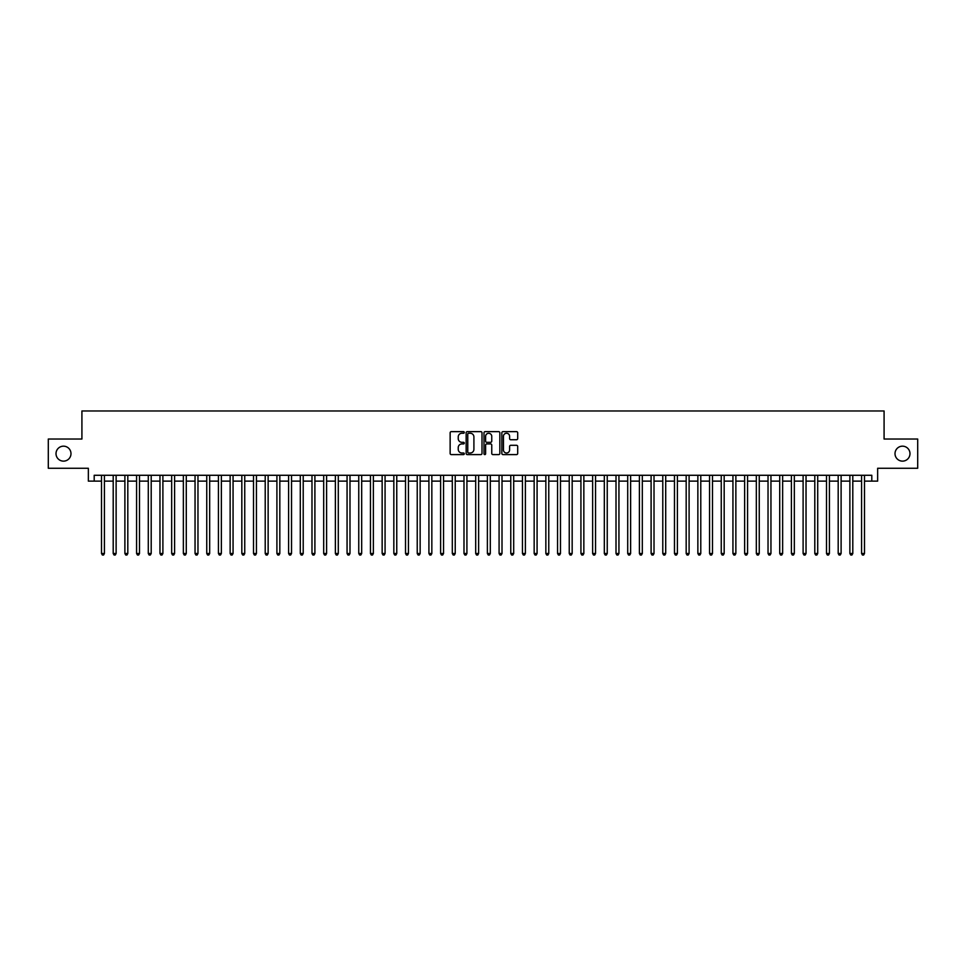 <?xml version="1.0" encoding="UTF-8"?>
<svg xmlns="http://www.w3.org/2000/svg" width="966" height="966" viewBox="0 0 966 966"><rect width="100%" height="100%" fill="white"/><g stroke="black" fill="none" stroke-linecap="round" stroke-linejoin="round"><path stroke-width="1.45" d="M464.296 432.454A0.809 0.809 0 0 0 463.487 431.645L451.291 431.645A1.147 1.147 0 0 0 450.144 432.792L450.144 453.452A1.147 1.147 0 0 0 451.291 454.6L463.487 454.6A0.809 0.809 0 0 0 464.296 453.803A0.809 0.809 0 0 0 463.487 452.994L461.905 452.994A3.671 3.671 0 0 1 458.234 449.323L458.234 447.596A3.671 3.671 0 0 1 461.905 443.925L463.487 443.925A0.809 0.809 0 0 0 464.296 443.128A0.809 0.809 0 0 0 463.487 442.319L461.905 442.319A3.671 3.671 0 0 1 458.234 438.649L458.234 436.922A3.671 3.671 0 0 1 461.905 433.251L463.487 433.251A0.809 0.809 0 0 0 464.296 432.454M895.011 453.646A7.487 7.487 0 0 0 902.498 461.132A7.487 7.487 0 0 0 909.984 453.646A7.487 7.487 0 0 0 902.498 446.171A7.487 7.487 0 0 0 895.011 453.646M56.016 453.646A7.487 7.487 0 0 0 63.502 461.132A7.487 7.487 0 0 0 70.989 453.646A7.487 7.487 0 0 0 63.502 446.171A7.487 7.487 0 0 0 56.016 453.646M516.544 439.735A1.147 1.147 0 0 0 517.691 438.588L517.691 432.792A1.147 1.147 0 0 0 516.544 431.645L502.996 431.645A1.147 1.147 0 0 0 501.849 432.792L501.849 453.452A1.147 1.147 0 0 0 502.996 454.6L516.544 454.6A1.147 1.147 0 0 0 517.691 453.452L517.691 446.449A1.147 1.147 0 0 0 516.544 445.302L510.748 445.302A1.147 1.147 0 0 0 509.601 446.449L509.601 449.927A3.067 3.067 0 0 1 506.534 452.994A3.067 3.067 0 0 1 503.455 449.927L503.455 436.33A3.067 3.067 0 0 1 506.534 433.251A3.067 3.067 0 0 1 509.601 436.33L509.601 438.588A1.147 1.147 0 0 0 510.748 439.735L516.544 439.735M94.197 481.128L94.197 475.284L871.803 475.284L871.803 481.128L877.647 481.128L877.647 468.269L917.7 468.269L917.7 439.035L884.083 439.035L884.083 410.973L81.917 410.973L81.917 439.035L48.3 439.035L48.3 468.269L88.353 468.269L88.353 481.128L101.502 481.128M481.998 432.792A1.147 1.147 0 0 0 480.851 431.645L467.303 431.645A1.147 1.147 0 0 0 466.155 432.792L466.155 453.452A1.147 1.147 0 0 0 467.303 454.6L480.851 454.6A1.147 1.147 0 0 0 481.998 453.452L481.998 432.792M485.149 431.645L498.697 431.645A1.147 1.147 0 0 1 499.845 432.792L499.845 453.452A1.147 1.147 0 0 1 498.697 454.6L492.901 454.6A1.147 1.147 0 0 1 491.754 453.452L491.754 445.072A1.147 1.147 0 0 0 490.607 443.925L486.755 443.925A1.147 1.147 0 0 0 485.608 445.072L485.608 453.803A0.809 0.809 0 0 1 484.811 454.6A0.809 0.809 0 0 1 484.002 453.803L484.002 432.792A1.147 1.147 0 0 1 485.149 431.645M104.425 481.128L113.203 481.128M116.125 481.128L124.892 481.128M127.814 481.128L136.58 481.128M139.502 481.128L148.281 481.128M151.203 481.128L159.97 481.128M162.892 481.128L171.67 481.128M174.592 481.128L183.359 481.128M186.281 481.128L195.047 481.128M197.97 481.128L206.748 481.128M209.67 481.128L218.437 481.128M221.359 481.128L230.137 481.128M233.06 481.128L241.826 481.128M244.748 481.128L253.515 481.128M256.437 481.128L265.215 481.128M268.137 481.128L276.904 481.128M279.826 481.128L288.593 481.128M291.527 481.128L300.293 481.128M303.215 481.128L311.982 481.128M314.904 481.128L323.682 481.128M326.605 481.128L335.371 481.128M338.293 481.128L347.06 481.128M349.994 481.128L358.76 481.128M361.682 481.128L370.449 481.128M373.371 481.128L382.15 481.128M385.072 481.128L393.838 481.128M396.76 481.128L405.527 481.128M408.449 481.128L417.227 481.128M420.15 481.128L428.916 481.128M431.838 481.128L440.617 481.128M443.539 481.128L452.305 481.128M455.228 481.128L463.994 481.128M466.916 481.128L475.695 481.128M478.617 481.128L487.383 481.128M490.305 481.128L499.084 481.128M502.006 481.128L510.772 481.128M513.695 481.128L522.461 481.128M525.383 481.128L534.162 481.128M537.084 481.128L545.85 481.128M548.773 481.128L557.551 481.128M560.473 481.128L569.24 481.128M572.162 481.128L580.928 481.128M583.85 481.128L592.629 481.128M595.551 481.128L604.318 481.128M607.24 481.128L616.006 481.128M618.94 481.128L627.707 481.128M630.629 481.128L639.395 481.128M642.318 481.128L651.096 481.128M654.018 481.128L662.785 481.128M665.707 481.128L674.473 481.128M677.408 481.128L686.174 481.128M689.096 481.128L697.863 481.128M700.785 481.128L709.563 481.128M712.485 481.128L721.252 481.128M724.174 481.128L732.94 481.128M735.863 481.128L744.641 481.128M747.563 481.128L756.33 481.128M759.252 481.128L768.03 481.128M770.953 481.128L779.719 481.128M782.641 481.128L791.408 481.128M794.33 481.128L803.108 481.128M806.03 481.128L814.797 481.128M817.719 481.128L826.498 481.128M829.42 481.128L838.186 481.128M841.108 481.128L849.875 481.128M852.797 481.128L861.575 481.128M864.498 481.128L871.803 481.128M468.57 433.251A0.809 0.809 0 0 0 467.761 434.06L467.761 452.197A0.809 0.809 0 0 0 468.57 452.994L470.237 452.994A3.671 3.671 0 0 0 473.908 449.323L473.908 436.922A3.671 3.671 0 0 0 470.237 433.251L468.57 433.251M491.754 436.378A3.067 3.067 0 0 0 488.687 433.311A3.067 3.067 0 0 0 485.608 436.378L485.608 441.172A1.147 1.147 0 0 0 486.755 442.319L490.607 442.319A1.147 1.147 0 0 0 491.754 441.172L491.754 436.378M104.425 475.284L104.425 553.506L101.502 553.506L101.502 475.284M104.425 553.506L103.555 555.027L102.384 555.027L101.502 553.506M116.125 475.284L116.125 553.506L113.203 553.506L113.203 475.284M116.125 553.506L115.244 555.027L114.073 555.027L113.203 553.506M127.814 475.284L127.814 553.506L124.892 553.506L124.892 475.284M127.814 553.506L126.932 555.027L125.773 555.027L124.892 553.506M139.502 475.284L139.502 553.506L136.58 553.506L136.58 475.284M139.502 553.506L138.633 555.027L137.462 555.027L136.58 553.506M151.203 475.284L151.203 553.506L148.281 553.506L148.281 475.284M151.203 553.506L150.322 555.027L149.15 555.027L148.281 553.506M162.892 475.284L162.892 553.506L159.97 553.506L159.97 475.284M162.892 553.506L162.022 555.027L160.851 555.027L159.97 553.506M174.592 475.284L174.592 553.506L171.67 553.506L171.67 475.284M174.592 553.506L173.711 555.027L172.54 555.027L171.67 553.506M186.281 475.284L186.281 553.506L183.359 553.506L183.359 475.284M186.281 553.506L185.4 555.027L184.24 555.027L183.359 553.506M197.97 475.284L197.97 553.506L195.047 553.506L195.047 475.284M197.97 553.506L197.1 555.027L195.929 555.027L195.047 553.506M209.67 475.284L209.67 553.506L206.748 553.506L206.748 475.284M209.67 553.506L208.789 555.027L207.618 555.027L206.748 553.506M221.359 475.284L221.359 553.506L218.437 553.506L218.437 475.284M221.359 553.506L220.489 555.027L219.318 555.027L218.437 553.506M233.06 475.284L233.06 553.506L230.137 553.506L230.137 475.284M233.06 553.506L232.178 555.027L231.007 555.027L230.137 553.506M244.748 475.284L244.748 553.506L241.826 553.506L241.826 475.284M244.748 553.506L243.867 555.027L242.708 555.027L241.826 553.506M256.437 475.284L256.437 553.506L253.515 553.506L253.515 475.284M256.437 553.506L255.567 555.027L254.396 555.027L253.515 553.506M268.137 475.284L268.137 553.506L265.215 553.506L265.215 475.284M268.137 553.506L267.256 555.027L266.085 555.027L265.215 553.506M279.826 475.284L279.826 553.506L276.904 553.506L276.904 475.284M279.826 553.506L278.957 555.027L277.785 555.027L276.904 553.506M291.527 475.284L291.527 553.506L288.593 553.506L288.593 475.284M291.527 553.506L290.645 555.027L289.474 555.027L288.593 553.506M303.215 475.284L303.215 553.506L300.293 553.506L300.293 475.284M303.215 553.506L302.334 555.027L301.163 555.027L300.293 553.506M314.904 475.284L314.904 553.506L311.982 553.506L311.982 475.284M314.904 553.506L314.035 555.027L312.863 555.027L311.982 553.506M326.605 475.284L326.605 553.506L323.682 553.506L323.682 475.284M326.605 553.506L325.723 555.027L324.552 555.027L323.682 553.506M338.293 475.284L338.293 553.506L335.371 553.506L335.371 475.284M338.293 553.506L337.424 555.027L336.253 555.027L335.371 553.506M349.994 475.284L349.994 553.506L347.06 553.506L347.06 475.284M349.994 553.506L349.112 555.027L347.941 555.027L347.06 553.506M361.682 475.284L361.682 553.506L358.76 553.506L358.76 475.284M361.682 553.506L360.801 555.027L359.63 555.027L358.76 553.506M373.371 475.284L373.371 553.506L370.449 553.506L370.449 475.284M373.371 553.506L372.502 555.027L371.33 555.027L370.449 553.506M385.072 475.284L385.072 553.506L382.15 553.506L382.15 475.284M385.072 553.506L384.19 555.027L383.019 555.027L382.15 553.506M396.76 475.284L396.76 553.506L393.838 553.506L393.838 475.284M396.76 553.506L395.879 555.027L394.72 555.027L393.838 553.506M408.449 475.284L408.449 553.506L405.527 553.506L405.527 475.284M408.449 553.506L407.58 555.027L406.408 555.027L405.527 553.506M420.15 475.284L420.15 553.506L417.227 553.506L417.227 475.284M420.15 553.506L419.268 555.027L418.097 555.027L417.227 553.506M431.838 475.284L431.838 553.506L428.916 553.506L428.916 475.284M431.838 553.506L430.969 555.027L429.798 555.027L428.916 553.506M443.539 475.284L443.539 553.506L440.617 553.506L440.617 475.284M443.539 553.506L442.657 555.027L441.486 555.027L440.617 553.506M455.228 475.284L455.228 553.506L452.305 553.506L452.305 475.284M455.228 553.506L454.346 555.027L453.187 555.027L452.305 553.506M466.916 475.284L466.916 553.506L463.994 553.506L463.994 475.284M466.916 553.506L466.047 555.027L464.875 555.027L463.994 553.506M478.617 475.284L478.617 553.506L475.695 553.506L475.695 475.284M478.617 553.506L477.735 555.027L476.564 555.027L475.695 553.506M490.305 475.284L490.305 553.506L487.383 553.506L487.383 475.284M490.305 553.506L489.436 555.027L488.265 555.027L487.383 553.506M502.006 475.284L502.006 553.506L499.084 553.506L499.084 475.284M502.006 553.506L501.125 555.027L499.953 555.027L499.084 553.506M513.695 475.284L513.695 553.506L510.772 553.506L510.772 475.284M513.695 553.506L512.813 555.027L511.654 555.027L510.772 553.506M525.383 475.284L525.383 553.506L522.461 553.506L522.461 475.284M525.383 553.506L524.514 555.027L523.343 555.027L522.461 553.506M537.084 475.284L537.084 553.506L534.162 553.506L534.162 475.284M537.084 553.506L536.202 555.027L535.031 555.027L534.162 553.506M548.773 475.284L548.773 553.506L545.85 553.506L545.85 475.284M548.773 553.506L547.903 555.027L546.732 555.027L545.85 553.506M560.473 475.284L560.473 553.506L557.551 553.506L557.551 475.284M560.473 553.506L559.592 555.027L558.42 555.027L557.551 553.506M572.162 475.284L572.162 553.506L569.24 553.506L569.24 475.284M572.162 553.506L571.28 555.027L570.121 555.027L569.24 553.506M583.85 475.284L583.85 553.506L580.928 553.506L580.928 475.284M583.85 553.506L582.981 555.027L581.81 555.027L580.928 553.506M595.551 475.284L595.551 553.506L592.629 553.506L592.629 475.284M595.551 553.506L594.67 555.027L593.498 555.027L592.629 553.506M607.24 475.284L607.24 553.506L604.318 553.506L604.318 475.284M607.24 553.506L606.37 555.027L605.199 555.027L604.318 553.506M618.94 475.284L618.94 553.506L616.006 553.506L616.006 475.284M618.94 553.506L618.059 555.027L616.888 555.027L616.006 553.506M630.629 475.284L630.629 553.506L627.707 553.506L627.707 475.284M630.629 553.506L629.747 555.027L628.576 555.027L627.707 553.506M642.318 475.284L642.318 553.506L639.395 553.506L639.395 475.284M642.318 553.506L641.448 555.027L640.277 555.027L639.395 553.506M654.018 475.284L654.018 553.506L651.096 553.506L651.096 475.284M654.018 553.506L653.137 555.027L651.965 555.027L651.096 553.506M665.707 475.284L665.707 553.506L662.785 553.506L662.785 475.284M665.707 553.506L664.837 555.027L663.666 555.027L662.785 553.506M677.408 475.284L677.408 553.506L674.473 553.506L674.473 475.284M677.408 553.506L676.526 555.027L675.355 555.027L674.473 553.506M689.096 475.284L689.096 553.506L686.174 553.506L686.174 475.284M689.096 553.506L688.215 555.027L687.043 555.027L686.174 553.506M700.785 475.284L700.785 553.506L697.863 553.506L697.863 475.284M700.785 553.506L699.915 555.027L698.744 555.027L697.863 553.506M712.485 475.284L712.485 553.506L709.563 553.506L709.563 475.284M712.485 553.506L711.604 555.027L710.433 555.027L709.563 553.506M724.174 475.284L724.174 553.506L721.252 553.506L721.252 475.284M724.174 553.506L723.293 555.027L722.133 555.027L721.252 553.506M735.863 475.284L735.863 553.506L732.94 553.506L732.94 475.284M735.863 553.506L734.993 555.027L733.822 555.027L732.94 553.506M747.563 475.284L747.563 553.506L744.641 553.506L744.641 475.284M747.563 553.506L746.682 555.027L745.51 555.027L744.641 553.506M759.252 475.284L759.252 553.506L756.33 553.506L756.33 475.284M759.252 553.506L758.382 555.027L757.211 555.027L756.33 553.506M770.953 475.284L770.953 553.506L768.03 553.506L768.03 475.284M770.953 553.506L770.071 555.027L768.9 555.027L768.03 553.506M782.641 475.284L782.641 553.506L779.719 553.506L779.719 475.284M782.641 553.506L781.76 555.027L780.6 555.027L779.719 553.506M794.33 475.284L794.33 553.506L791.408 553.506L791.408 475.284M794.33 553.506L793.46 555.027L792.289 555.027L791.408 553.506M806.03 475.284L806.03 553.506L803.108 553.506L803.108 475.284M806.03 553.506L805.149 555.027L803.978 555.027L803.108 553.506M817.719 475.284L817.719 553.506L814.797 553.506L814.797 475.284M817.719 553.506L816.85 555.027L815.678 555.027L814.797 553.506M829.42 475.284L829.42 553.506L826.498 553.506L826.498 475.284M829.42 553.506L828.538 555.027L827.367 555.027L826.498 553.506M841.108 475.284L841.108 553.506L838.186 553.506L838.186 475.284M841.108 553.506L840.227 555.027L839.068 555.027L838.186 553.506M852.797 475.284L852.797 553.506L849.875 553.506L849.875 475.284M852.797 553.506L851.927 555.027L850.756 555.027L849.875 553.506M864.498 475.284L864.498 553.506L861.575 553.506L861.575 475.284M864.498 553.506L863.616 555.027L862.445 555.027L861.575 553.506"/></g></svg>
